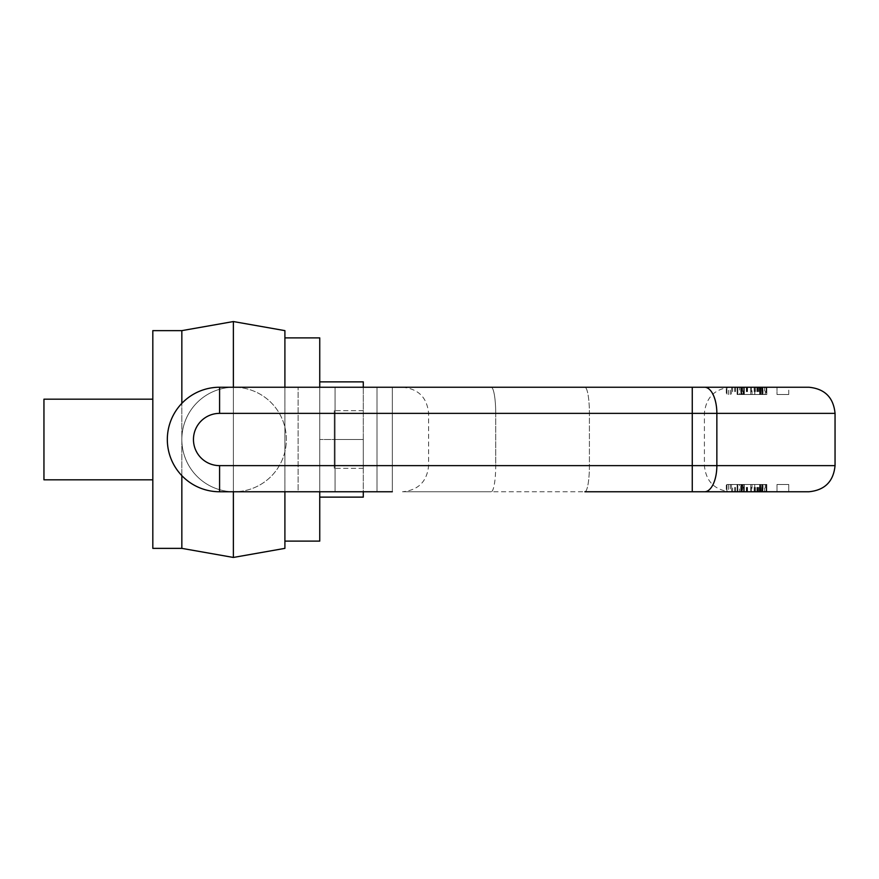 <?xml version="1.0" encoding="UTF-8"?>
<svg xmlns="http://www.w3.org/2000/svg" width="879" height="879" viewBox="0 0 879 879"><rect width="100%" height="100%" fill="white"/><g stroke="black" fill="none" stroke-linecap="round" stroke-linejoin="round"><path stroke-width="0.66" stroke-dasharray="4.39 3.3" d="M181.843 330.636L181.843 548.364M181.843 475.649L181.843 403.351M152.814 330.636L152.814 548.364M152.814 479.813L152.814 399.187L152.814 479.813M43.95 399.187L43.95 479.813M233.374 321.549L233.374 557.451M233.374 491.757L233.374 387.243M284.906 330.636L284.906 548.364M284.906 491.757L284.906 387.243M284.906 439.5L284.906 541.112L284.906 439.5M319.747 337.888L319.747 541.112M319.747 491.757L319.747 387.243M363.291 387.243L363.291 439.5L319.747 439.5L319.747 381.871L319.747 497.129L319.747 439.5L363.291 439.5L363.291 381.871L319.747 381.871M319.747 497.129L363.291 497.129L363.291 439.5L363.291 491.757L335.053 491.757L392.32 491.757L377.014 491.757L377.014 387.243L392.32 387.243L335.053 387.243L377.014 387.243L377.014 491.757M363.291 439.5L363.291 410.691L363.291 468.309L363.291 439.5L334.262 439.5L334.262 410.691L334.262 468.309L334.262 439.5L363.291 439.5M363.291 410.691L334.262 410.691L363.291 410.691M363.291 468.309L334.262 468.309L363.291 468.309M808.922 387.243L234.1 387.243A52.257 52.257 0 0 1 286.356 439.5A52.257 52.257 0 0 1 234.1 491.757L298.102 491.757L234.1 491.757A52.257 52.257 0 0 1 181.843 439.5A52.257 52.257 0 0 1 234.1 387.243L219.585 387.243A52.257 52.257 0 0 0 167.329 439.5A52.257 52.257 0 0 0 219.585 491.757A52.257 52.257 0 0 1 167.329 439.5A52.257 52.257 0 0 1 219.585 387.243A52.257 52.257 0 0 0 167.329 439.5A52.257 52.257 0 0 0 219.585 491.757L392.32 491.757L392.32 387.243L392.32 491.757M234.1 387.243A52.257 52.257 0 0 0 181.843 439.5A52.257 52.257 0 0 0 234.1 491.757A52.257 52.257 0 0 0 286.356 439.5A52.257 52.257 0 0 0 234.1 387.243M835.05 465.628L716.857 465.628L716.857 413.372L692.256 413.372L692.256 465.628L219.585 465.628A26.128 26.128 0 0 1 193.457 439.5A26.128 26.128 0 0 1 219.585 413.372L692.256 413.372L692.256 387.243L491.174 387.243L766.158 387.243L726.889 387.243L741.294 387.243L741.294 394.506L766.796 394.506L737.8 394.506L765.29 394.506L741.733 394.506L762.873 394.506L762.873 387.243L744.172 387.243L760.159 387.243L760.159 394.506L744.172 394.506L744.172 387.243M584.876 491.757A26.128 4.538 90 0 0 589.413 465.628L589.413 413.372A26.128 4.538 90 0 0 584.876 387.243A26.128 4.538 90 0 1 589.413 413.372L589.413 465.628A26.128 4.538 90 0 1 584.876 491.757L491.174 491.757A26.128 4.538 90 0 0 495.712 465.628L495.712 413.372L428.611 413.372L704.409 413.372L495.712 413.372A26.128 4.538 90 0 0 491.174 387.243L402.483 387.243L491.174 387.243A26.128 4.538 90 0 1 495.712 413.372L495.712 465.628L704.409 465.628L495.712 465.628A26.128 4.538 90 0 1 491.174 491.757L692.256 491.757L692.256 465.628L716.857 465.628A26.128 12.306 90 0 1 704.551 491.757M761.719 387.243L762.28 387.243L762.28 394.506L761.719 394.506L761.719 387.243M765.29 387.243L764.609 387.243L764.609 394.506L765.29 394.506L765.29 387.243M754.83 387.243L737.8 387.243L759.632 387.243L754.83 387.243L754.83 394.506M743.568 387.243L766.796 387.243L762.5 387.243L766.796 387.243L766.796 394.506L740.766 394.506L740.766 387.243L766.796 387.243L766.796 394.506L737.118 394.506L737.118 387.243L746.941 387.243L742.535 387.243L743.568 387.243L743.568 394.506L742.535 394.506L742.535 387.243L743.568 387.243M741.041 387.243L739.514 387.243L739.514 394.506L760.796 394.506L760.796 387.243L741.041 387.243L741.041 394.506M776.992 387.243L788.749 387.243L776.992 387.243L788.749 387.243L776.992 387.243L788.749 387.243L776.992 387.243L776.992 394.506L788.749 394.506L776.992 394.506L776.992 387.243L776.992 394.506L788.749 394.506L776.992 394.506M741.722 394.506L741.722 387.243L741.733 394.506L737.8 394.506L737.8 387.243L737.8 394.506L737.8 387.243L737.8 394.506L737.8 387.243L737.8 394.506L737.8 387.243L741.513 387.243L741.513 394.506L762.763 394.506L762.763 387.243L728.438 387.243L728.438 394.506L726.296 394.506L726.296 387.243M731.746 387.243L731.35 394.506L731.746 387.243M726.889 491.757L730.537 491.757L726.889 491.757L726.889 484.494L766.796 484.494L726.889 484.494L726.889 491.757L766.796 491.757L762.5 491.757L766.158 491.757L766.158 484.494L743.7 484.494L766.158 484.494L766.158 491.757L766.158 484.494L766.158 491.757L766.158 484.494L766.158 491.757L766.158 484.494L766.158 491.757L766.158 484.494L766.158 491.757L732.592 491.757L732.592 484.494M491.174 491.757L402.483 491.757L491.174 491.757M298.102 491.757L335.053 491.757L298.102 491.757L298.102 387.243L298.102 491.757M726.296 491.757L766.796 491.757L766.796 484.494L740.766 484.494L740.766 491.757L737.118 491.757L741.294 491.757L741.294 484.494L765.29 484.494L741.733 484.494L762.873 484.494L762.873 491.757L741.722 491.757L741.733 484.494L737.8 484.494L737.8 491.757L759.632 491.757L726.296 491.757L726.296 484.494L728.438 484.494L728.438 491.757L732.592 491.757M761.719 491.757L762.28 491.757L762.28 484.494L761.719 484.494L761.719 491.757M765.29 491.757L764.609 491.757L764.609 484.494L765.29 484.494L765.29 491.757M754.83 491.757L754.83 484.494M746.326 491.757L746.326 484.494L739.514 484.494L760.796 484.494L760.796 491.757L739.514 491.757L766.796 491.757L741.513 491.757L741.513 484.494L762.763 484.494L762.763 491.757L762.763 484.494L762.752 491.757L741.085 491.757L760.225 491.757L743.887 491.757L743.887 484.494L760.225 484.494L741.085 484.494L741.085 491.757L741.085 484.494M766.796 491.757L766.796 484.494L766.796 491.757L766.796 484.494L750.754 484.494L750.754 491.757L750.754 484.494L742.535 484.494L742.535 491.757L743.568 491.757L743.568 484.494L742.535 484.494L746.326 484.494M737.118 491.757L737.118 484.494L737.118 491.757L739.514 491.757L739.514 484.494L737.118 484.494L737.118 491.757L740.766 491.757L740.766 484.494M776.992 491.757L788.749 491.757L776.992 491.757L788.749 491.757L776.992 491.757L788.749 491.757L788.749 484.494L776.992 484.494L776.992 491.757L776.992 484.494L788.749 484.494L776.992 484.494L788.749 484.494L776.992 484.494L776.992 491.757M731.746 491.757L731.35 484.494L731.746 491.757M766.158 387.243L766.158 394.506L743.7 394.506L766.158 394.506L766.158 387.243M734.712 387.243L734.712 394.506M735.437 387.243L735.437 394.506M759.906 394.506L743.887 394.506L760.225 394.506L760.225 387.243L741.085 387.243L741.085 394.506L743.887 394.506L743.887 387.243L760.225 387.243L759.906 394.506M762.5 387.243L762.5 394.506L762.5 387.243M726.889 387.243L726.889 394.506L726.889 387.243M740.766 387.243L740.766 394.506M754.72 394.506L760.961 394.506L754.72 394.506L754.72 387.243L754.72 394.506M760.961 387.243L754.72 387.243L760.961 387.243L760.599 394.506L760.961 387.243M750.754 387.243L750.754 394.506L750.754 387.243M746.326 387.243L746.326 394.506M746.941 387.243L746.941 394.506M744.326 387.243L744.326 394.506L744.326 387.243M747.535 387.243L747.535 394.506M743.7 387.243L743.7 394.506M759.632 387.243L759.632 394.506L759.632 387.243M752.017 387.243L742.195 387.243L752.017 387.243L752.017 394.506L742.195 394.506L752.017 394.506M742.195 394.506L743.052 394.506L743.052 387.243L742.195 387.243L742.195 394.506M758.061 387.243L758.061 394.506M757.445 387.243L757.445 394.506M760.731 387.243L760.731 394.506M758.874 387.243L758.874 394.506M755.808 387.243L755.808 394.506M754.16 387.243L754.16 394.506M760.159 484.494L744.172 484.494L744.172 491.757L760.159 491.757L760.159 484.494M734.712 491.757L734.712 484.494M735.437 491.757L735.437 484.494M776.992 484.494L788.749 484.494L788.749 491.757L788.749 484.494M760.225 484.494L759.906 491.757L760.225 484.494M762.5 491.757L762.5 484.494L762.5 491.757M754.72 484.494L760.961 484.494L754.72 484.494L754.72 491.757L754.72 484.494M760.961 491.757L754.72 491.757L760.961 491.757L760.599 484.494L760.961 491.757M746.941 491.757L746.941 484.494M737.8 491.757L737.8 484.494L737.8 491.757M744.326 491.757L744.326 484.494L744.326 491.757M747.535 491.757L747.535 484.494M743.7 491.757L743.7 484.494M759.632 491.757L759.632 484.494L759.632 491.757M752.017 491.757L742.195 491.757L752.017 491.757L752.017 484.494L742.195 484.494L752.017 484.494M742.195 484.494L743.052 484.494L743.052 491.757L742.195 491.757L742.195 484.494M758.061 491.757L758.061 484.494M757.445 491.757L757.445 484.494M760.731 491.757L760.731 484.494M758.874 491.757L758.874 484.494M755.808 491.757L755.808 484.494M754.16 491.757L754.16 484.494M704.551 387.243A26.128 12.306 -90 0 1 716.857 413.372L835.05 413.372M732.592 387.243L732.592 394.506M751.303 387.243L751.303 394.506M757.127 387.243L757.127 394.506M761.643 387.243L761.643 394.506M751.116 387.243L751.116 394.506M741.041 491.757L741.041 484.494M751.303 491.757L751.303 484.494M757.127 491.757L757.127 484.494M761.643 491.757L761.643 484.494M751.116 491.757L751.116 484.494M335.053 491.757L335.053 387.243L335.053 491.757M219.585 491.757L219.585 465.628M219.585 413.372L219.585 387.243M730.537 387.243C714.671 388.793 705.958 397.506 704.409 413.372L704.409 465.628C705.958 481.494 714.671 490.207 730.537 491.757M402.483 387.243C418.36 388.793 427.062 397.506 428.611 413.372L428.611 465.628C427.062 481.494 418.36 490.207 402.483 491.757M788.749 394.506L788.749 387.243M730.229 394.506L730.229 387.243M763.027 394.506L763.027 387.243M766.796 394.506L766.796 387.243L766.796 394.506M737.118 394.506L737.118 387.243L737.118 394.506M741.085 394.506L741.085 387.243M762.873 394.506L762.873 387.243L762.873 394.506M740.92 394.506L740.92 387.243M741.722 484.494L741.722 491.757M730.229 484.494L730.229 491.757M763.027 484.494L763.027 491.757M762.873 484.494L762.873 491.757L762.873 484.494M740.92 484.494L740.92 491.757"/><path stroke-width="1.32" d="M181.843 403.351L181.843 330.636L152.814 330.636L152.814 548.364L181.843 548.364L181.843 475.649M152.814 479.813L43.95 479.813L43.95 399.187L152.814 399.187M181.843 548.364L233.374 557.451L233.374 491.757M233.374 387.243L233.374 321.549L181.843 330.636M233.374 557.451L284.906 548.364L284.906 491.757M284.906 387.243L284.906 330.636L233.374 321.549M284.906 541.112L319.747 541.112L319.747 491.757M319.747 387.243L319.747 337.888L284.906 337.888M363.291 387.243L363.291 381.871L319.747 381.871M377.014 491.757L363.291 491.757L363.291 497.129L319.747 497.129M392.32 491.757L219.585 491.757A52.257 52.257 0 0 1 167.329 439.5A52.257 52.257 0 0 1 219.585 387.243L808.922 387.243C824.788 388.793 833.501 397.506 835.05 413.372L716.857 413.372L716.857 465.628L835.05 465.628C833.501 481.494 824.788 490.207 808.922 491.757L584.876 491.757M726.296 387.243L692.256 387.243L692.256 413.372L219.585 413.372A26.128 26.128 0 0 0 193.457 439.5A26.128 26.128 0 0 0 219.585 465.628L692.256 465.628L692.256 413.372L716.857 413.372A26.128 12.306 90 0 0 704.551 387.243M704.551 491.757A26.128 12.306 -90 0 0 716.857 465.628L692.256 465.628L692.256 491.757L726.296 491.757M766.796 491.757L808.922 491.757M726.889 491.757L741.085 491.757M788.749 491.757L776.992 491.757M744.172 387.243L741.722 387.243M219.585 413.372L219.585 387.243M219.585 491.757L219.585 465.628M835.05 413.372L835.05 465.628"/></g></svg>
